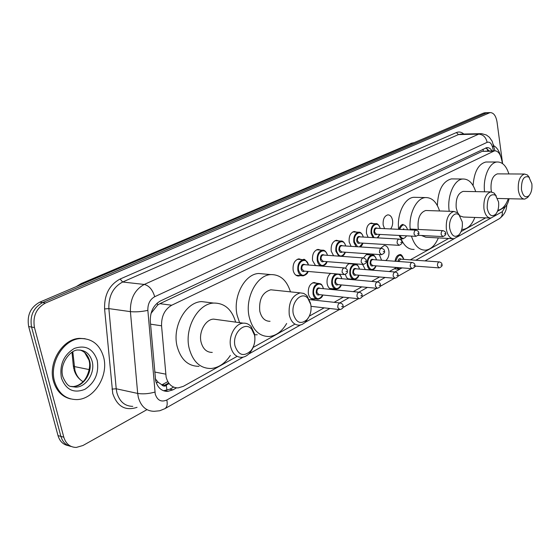 <?xml version="1.0" encoding="UTF-8"?>
<svg xmlns="http://www.w3.org/2000/svg" width="560" height="560" viewBox="0 0 560 560"><rect width="100%" height="100%" fill="white"/><g stroke="black" fill="none" stroke-linecap="round" stroke-linejoin="round"><path stroke-width="0.84" d="M300.223 275.604L298.746 276.01C295.939 276.01 294.07 274.106 293.146 270.291C292.614 263.991 294.511 260.183 298.823 258.853L301.567 259.602M315.504 265.573L312.557 260.54C312.053 254.387 313.859 250.67 317.989 249.382L320.586 250.082M333.571 255.766L331.226 251.16C330.743 245.147 332.479 241.514 336.427 240.261L338.891 240.926M351.12 246.358L349.195 242.13C348.733 236.25 350.399 232.701 354.179 231.483L356.524 232.113M368.116 237.328L366.506 233.436C366.065 227.682 367.661 224.21 371.287 223.027L373.52 223.622M384.552 228.641L383.187 225.057C382.767 219.422 384.3 216.027 387.779 214.872C390.201 214.886 391.79 216.713 392.553 220.353C393.001 223.79 392.35 226.653 390.607 228.935M315.084 298.942L313.67 299.32C311.017 299.306 309.253 297.479 308.385 293.832C307.888 287.567 309.764 283.78 314.013 282.464L316.687 283.248M333.669 288.855L332.29 289.233C329.714 289.226 328.006 287.413 327.173 283.794C326.613 279.188 327.761 275.723 330.617 273.406M345.646 268.282C346.556 265.622 347.942 263.998 349.804 263.41M352.121 263.592L352.821 263.998M365.295 269.584L362.6 264.404M363.496 257.908L366.275 254.653L367.619 254.247L369.908 254.905M381.577 260.246L379.309 254.562M380.681 248.248L384.209 245.511C386.582 245.532 388.136 247.31 388.878 250.838C389.354 255.199 388.318 258.44 385.763 260.554M502.558 163.597L501.291 158.333C499.912 153.265 497.658 150.759 494.543 150.822L171.731 305.221C164.731 309.309 161.336 316.176 161.56 325.808L166.131 377.146C168.154 384.286 172.179 387.87 178.192 387.898L183.351 386.337L236.873 356.503M155.288 378.784L158.158 382.256L161.462 384.531C162.792 386.19 164.416 386.547 166.341 385.616L166.95 390.376M166.418 385.497L161.462 384.531M494.543 150.822L482.209 151.326L159.873 303.688L157.703 304.976L151.018 313.39M497.497 211.246L504.224 207.501C506.597 206.024 508.207 203.098 509.04 198.723M253.141 347.438L294.301 324.499M309.337 316.12L324.177 307.846M334.103 302.316L343.371 297.15M353.241 291.648L361.816 286.867M371.637 281.4L379.561 276.983M389.319 271.544L396.368 267.61M410.298 259.847L448.644 238.476M461.076 231.546L485.646 217.854M351.561 279.146L350.511 279.489M348.754 279.335L346.605 277.578L345.303 274.4M491.995 150.85C490.539 148.519 488.831 147.434 486.878 147.602L160.517 300.909C153.482 304.948 150.08 311.766 150.311 321.349L155.652 380.772C157.675 387.828 161.693 391.37 167.692 391.412L172.928 389.844L176.512 387.856M173.614 387.1L169.82 389.2L163.485 390.761M146.979 409.647L82.943 445.508L76.265 447.44C70.063 447.293 65.912 443.884 63.805 437.206L34.461 327.544C32.585 316.351 36.267 308.182 45.5 303.023L490.098 112.581C493.633 112.658 495.943 115.78 497.028 121.947L502.607 163.639M68.348 445.655C63.196 444.689 59.752 441.336 58.009 435.596L28.672 326.55L31.556 327.047C29.68 315.889 33.355 307.748 42.581 302.603L486.29 112.973L487.949 112.665L486.29 112.973L42.581 302.603C33.355 307.748 29.68 315.889 31.556 327.047L60.9 436.394L31.556 327.047L34.461 327.544M71.246 446.481C66.087 445.522 62.636 442.155 60.9 436.394C62.636 442.155 66.087 445.522 71.246 446.481M485.821 147.868L489.097 150.878M28.672 326.55C26.796 315.427 30.464 307.307 39.69 302.19L483.553 113.078L485.219 112.77M103.607 357.126C108.864 375.62 94.234 399.413 76.818 399.588C65.814 399.476 58.394 393.421 54.551 381.423C48.93 362.698 63.924 338.807 80.794 338.555C92.33 338.611 99.932 344.806 103.607 357.126M70.616 398.916C62.097 396.851 56.378 390.936 53.452 381.178C47.838 362.474 62.818 338.611 79.688 338.359L85.113 338.723M254.562 335.272C255.542 341.089 254.331 346.241 250.929 350.728C243.838 357.042 238.539 355.446 235.018 345.954C231.826 333.326 245.042 320.502 251.783 329.322L254.562 335.272M254.499 333.83C255.689 340.879 254.219 347.13 250.089 352.576C247.66 355.453 244.916 357.042 241.864 357.336C236.285 357.371 232.568 353.864 230.699 346.801C228.186 336.441 235.158 323.456 243.229 323.162C246.274 322.952 248.913 324.1 251.125 326.606L254.499 333.83M217.406 319.641L213.577 319.116C205.485 319.375 198.52 331.996 201.061 342.097C202.937 348.992 206.682 352.429 212.275 352.415M230.349 355.418C225.134 363.384 218.715 367.745 211.106 368.501C200.235 368.522 192.927 361.802 189.175 348.348C184.093 328.433 197.876 303.583 213.661 303.072C224.497 302.967 231.826 309.323 235.662 322.126M199.066 366.324C188.188 366.324 180.866 359.667 177.114 346.339C172.011 326.641 185.78 302.078 201.572 301.595L208.803 302.484M310.8 304.549C311.668 310.275 310.485 315.217 307.258 319.375C300.972 324.786 296.331 323.029 293.335 314.09C290.654 302.547 301.581 290.78 307.804 298.207L310.8 304.549M309.036 316.722L304.927 322.637L302.022 324.52L299.453 325.178C294.35 325.206 290.955 321.776 289.268 314.881C288.295 302.827 291.963 295.491 300.265 292.88L303.793 293.412L306.894 295.589L310.534 303.289M273.721 290.094L270.802 289.786C262.458 292.306 258.783 299.453 259.791 311.22C261.499 317.947 264.915 321.307 270.046 321.3M286.65 323.491C282.044 331.387 276.241 335.727 269.234 336.511C259.252 336.532 252.56 329.959 249.158 316.806C244.762 298.053 256.753 275.121 270.718 274.596C280.182 274.435 286.762 280.189 290.465 291.851M257.243 334.775L254.667 334.74M239.589 322.665L237.118 315.238C232.701 296.674 244.692 273.987 258.685 273.483L264.187 273.994M462.217 221.816C462.798 227.122 461.776 231.399 459.158 234.647C454.762 238.105 451.633 236.096 449.771 228.62C448.168 219.639 454.545 210.518 459.116 215.061L462.217 221.816M459.361 234.416L457.814 236.586L453.957 238.756C450.114 238.742 447.587 235.578 446.362 229.278C445.739 219.394 448.245 213.451 453.887 211.442L457.765 212.8L460.201 216.293M427.028 210.539L425.74 210.497C420.021 212.457 417.494 218.274 418.152 227.955L418.446 229.46M421.519 235.494L425.866 237.251L452.571 238.686M438.34 237.923C435.204 245.301 430.983 249.375 425.67 250.145C419.223 250.313 414.484 245.637 411.453 236.103M414.155 249.417C408.366 249.655 403.865 245.819 400.652 237.916M410.27 229.894C408.338 214.578 416.213 198.086 425.411 197.575C431.823 197.379 436.548 201.838 439.572 210.959M398.664 229.327C396.711 214.144 404.6 197.799 413.847 197.295L416.283 197.351M498.561 201.957C499.079 207.13 498.113 211.232 495.656 214.263C491.659 217.336 488.838 215.306 487.193 208.173C487.193 197.638 489.972 193.319 495.537 195.216L498.561 201.957M494.27 216.188L495.656 214.263L494.27 216.188L490.945 218.05C487.389 218.015 485.058 214.935 483.945 208.796C483.392 199.416 485.667 193.788 490.763 191.912L494.116 193.053L496.286 195.993M464.135 191.408L463.099 191.394C457.926 193.228 455.63 198.744 456.211 207.935L457.569 212.639M460.054 215.964L463.344 217.021L489.825 218.008M474.838 217.448C472.01 224.637 468.139 228.606 463.232 229.355L461.811 229.369M449.218 211.281C446.831 196.357 454.048 179.48 462.756 179.011C468.559 178.829 472.871 183.029 475.699 191.625M437.374 205.59C438.046 190.218 442.715 181.321 451.381 178.906L453.341 178.92M531.853 183.771C532.315 188.811 531.391 192.745 529.095 195.58C525.441 198.324 522.886 196.287 521.43 189.469C521.402 179.585 523.901 175.448 528.913 177.072L531.853 183.771M528.822 195.944L527.667 197.477L524.783 199.094C521.493 199.045 519.337 196.035 518.322 190.064C517.832 181.132 519.904 175.784 524.531 174.034L527.45 174.993L529.396 177.534M498.225 173.88L497.378 173.873C492.674 175.595 490.581 180.831 491.092 189.595L491.554 191.905M497.679 198.464L523.88 199.073M508.312 198.709C505.792 205.583 502.313 209.44 497.854 210.273M484.568 191.793C482.783 177.702 489.272 162.442 497.028 161.994C502.306 161.812 506.261 165.795 508.893 173.943M473.088 185.542C474.159 171.843 478.408 164.003 485.842 162.022L487.438 162.015M493.717 145.733C496.818 147.392 499.1 150.822 500.57 156.023M154.679 372.015L165.655 374.136M157.143 303.135L157.703 304.976M482.951 149.212L483.385 150.962M158.158 382.256L156.226 382.704M487.648 150.339L487.914 150.892M150.556 324.17L161.56 325.808M159.873 303.688L171.731 305.221M482.209 151.326L493.206 151.214M169.82 389.2L172.928 389.844M493.43 150.836L492.534 147.14C491.372 143.164 489.573 141.568 487.123 142.352L154.707 296.716C149.975 299.404 147.693 303.954 147.854 310.366L155.232 394.079C157.388 400.421 161.252 402.395 166.81 400.008L243.194 357.133M166.81 400.008C167.699 404.271 167.062 407.155 164.906 408.667L159.719 410.767L154.224 411.306C146.314 411.215 141.022 406.581 138.334 397.404L137.683 393.428L116.214 388.773L116.872 392.672C119.567 401.674 124.859 406.231 132.755 406.357M137.046 407.344C125.314 411.166 117.208 406.546 112.728 393.484L104.587 308.924C104.209 294.742 109.389 284.781 120.12 279.027L456.393 132.566C458.976 131.502 461.44 131.999 463.799 134.036M45.5 303.023L39.69 302.19M63.805 437.206L58.009 435.596M489.034 112.875L483.553 113.078M154.917 392.091C148.701 393.813 142.954 394.261 137.683 393.428L130.417 311.633L108.864 308.609L116.214 388.773L111.986 389.102M147.854 310.366C141.54 311.724 135.723 312.144 130.417 311.633C130.102 298.774 134.715 289.709 144.256 284.445L122.647 282.016C113.12 287.154 108.528 296.016 108.864 308.609L104.587 308.924M154.707 296.716C152.614 289.758 149.135 285.663 144.256 284.445L478.716 134.127L458.444 134.582L122.647 282.016L120.12 279.027M487.123 142.352C485.975 137.277 483.175 134.533 478.716 134.127L481.516 133.644M461.125 134.099L458.444 134.582L456.393 132.566M248.752 354.018L300.363 325.045M305.333 322.252L329.84 308.497M339.752 302.932L349.006 297.738M358.869 292.208L367.423 287.399M377.223 281.904L385.133 277.459M394.877 271.992L399.966 269.136M401.485 268.282L402.178 267.897M415.814 260.239L454.118 238.742M457.667 236.747L490.987 218.043M494.228 216.223L502.313 211.687L505.337 206.682M493.479 144.767L493.668 145.544L492.534 147.14M506.877 204.785C506.408 207.011 507.01 212.842 499.436 218.631C501.669 217.161 502.635 214.851 502.313 211.687M165.571 385.504L169.106 383.565M72.807 351.813L74.9 370.265C76.328 375.473 79.037 379.267 83.041 381.661M72.002 352.289L73.297 365.61L74.242 366.541L89.194 369.586M162.029 384.776L167.825 381.619M83.3 283.612L81.109 283.605L411.873 143.136L82.089 283.465L77.994 285.873M414.176 142.632L411.873 143.136L413.042 143.122M92.134 361.284C95.382 372.568 86.422 387.044 75.88 387.149L70.672 386.463C68.173 386.12 65.576 382.921 62.888 376.873C58.744 363.755 71.106 349.139 78.302 350.035C85.26 350.077 89.873 353.829 92.134 361.284M97.202 360.297C99.204 372.946 95.081 382.634 84.819 389.361C73.738 393.638 65.933 389.858 61.418 378.021C59.339 364.882 63.623 355.033 74.263 348.467C85.421 344.673 93.065 348.614 97.202 360.297M80.066 350.049C84.861 351.652 88.025 355.229 89.572 360.787C92.82 372.036 83.874 386.477 73.332 386.582L70.504 386.393M309.442 299.607L340.011 302.96C342.202 303.611 343.196 304.556 343.007 305.795C343.665 307.531 342.608 308.812 339.836 309.645L337.813 307.503C337.624 305.011 338.359 303.499 340.011 302.96L340.676 303.058M342.405 306.341L341.698 306.74L342.405 306.341M322.84 294.994C322.357 297.087 320.747 298.508 318.017 299.264C315.525 299.257 313.88 297.535 313.068 294.098C312.606 288.211 314.363 284.648 318.346 283.402L320.166 283.738M323.344 288.666C321.825 279.79 311.906 285.166 313.81 293.958C316.176 299.915 319.137 300.251 322.693 294.98M319.564 294.651C317.968 295.54 316.848 294.875 316.218 292.663C316.33 288.519 317.667 287.084 320.215 288.358M319.578 288.295L319.067 288.239C317.478 288.736 316.771 290.164 316.953 292.516L318.934 294.588L358.449 298.725L342.797 307.615M319.641 288.302L359.114 292.229C361.249 292.838 362.229 293.769 362.054 295.015C362.698 296.695 361.669 297.948 358.96 298.781L357.007 296.653C356.832 294.224 357.532 292.747 359.114 292.229L359.709 292.313M361.494 295.533L360.815 295.911L361.494 295.533M341.271 284.914C340.62 287.175 339.073 288.589 336.616 289.142C334.201 289.135 332.605 287.427 331.821 284.025C331.317 279.118 332.64 275.73 335.797 273.854M341.705 278.698C340.186 270.074 330.743 275.31 332.549 283.885C334.852 289.793 337.708 290.129 341.131 284.9M338.114 284.613C336.567 285.502 335.482 284.844 334.866 282.646C334.971 278.614 336.245 277.207 338.688 278.425M338.079 278.369L337.61 278.327C336.091 278.81 335.412 280.203 335.594 282.506L337.512 284.557L376.873 288.302M338.142 278.376L377.461 281.925C379.54 282.492 380.506 283.409 380.352 284.662C381.108 285.964 380.1 287.196 377.335 288.344L375.452 286.237C375.284 283.864 375.949 282.422 377.461 281.925L377.993 281.988M379.827 285.145L379.176 285.516L379.827 285.145M359.002 275.205C358.218 277.613 356.72 279.013 354.515 279.405C352.177 279.398 350.63 277.704 349.874 274.337C349.454 268.709 351.064 265.314 354.711 264.138L356.202 264.369M359.38 269.101C357.868 260.715 348.866 265.818 350.588 274.197C352.821 280.049 355.586 280.385 358.869 275.198M355.964 274.946C354.466 275.835 353.416 275.184 352.814 273C352.912 269.073 354.13 267.694 356.475 268.87M355.887 268.821L355.46 268.786C354.004 269.255 353.36 270.613 353.528 272.86L355.383 274.897L394.576 278.278M355.943 268.828L395.094 272.013C397.124 272.538 398.076 273.441 397.95 274.708C398.678 275.975 397.691 277.179 395.003 278.313L393.176 276.227C393.015 273.903 393.659 272.503 395.094 272.013L395.577 272.062M397.453 275.163L396.83 275.513L397.453 275.163M376.082 265.867C375.102 268.485 373.653 269.871 371.749 270.025C369.481 270.018 367.983 268.338 367.255 265.006C366.856 259.497 368.403 256.179 371.896 255.038L373.247 255.227M376.411 259.868C374.906 251.699 366.317 256.676 367.955 264.866C370.125 270.669 372.792 270.998 375.963 265.853M373.156 265.636C371.7 266.518 370.685 265.881 370.104 263.711C370.188 259.882 371.357 258.531 373.604 259.665M373.044 259.623L372.659 259.595C371.259 260.05 370.643 261.38 370.797 263.578L372.596 265.594L411.6 268.632M373.1 259.63L412.069 262.479C414.05 262.976 414.988 263.865 414.876 265.132C415.583 266.357 414.624 267.533 411.992 268.66L410.228 266.588C410.074 264.32 410.69 262.955 412.069 262.479L412.503 262.521M414.407 265.552L413.805 265.895L414.407 265.552M395.052 261.233C395.654 257.397 397.145 255.227 399.511 254.716L400.708 254.877M403.753 259.378C400.813 253.47 398.146 254.1 395.738 261.282M400.603 259.154L439.222 261.912C441.14 262.395 442.043 263.256 441.931 264.488C442.617 265.671 441.686 266.805 439.131 267.897L437.486 265.888C437.353 263.69 437.927 262.367 439.222 261.912L439.607 261.947M441.511 264.887L440.951 265.216L441.511 264.887M400.652 259.161L398.503 261.485M401.905 267.876L399.336 269.241L396.249 267.435M397.824 261.436C398.517 258.818 399.616 258.069 401.114 259.196M397.138 267.505C398.538 269.094 400.043 269.206 401.653 267.855M308.035 271.446C307.762 273.406 306.117 274.883 303.107 275.863C300.475 275.87 298.725 274.078 297.864 270.487C297.367 264.565 299.138 260.981 303.184 259.728L305.046 260.036M308.427 264.999C306.705 256.116 296.66 261.464 298.62 270.34C301.14 276.535 304.227 276.906 307.881 271.432M304.633 271.152C302.96 272.083 301.784 271.397 301.105 269.08C301.196 264.922 302.554 263.473 305.179 264.733M304.5 264.677L303.989 264.635C302.372 265.139 301.658 266.567 301.861 268.94L303.961 271.096L343.707 274.54M304.563 264.684L344.267 267.918C346.542 268.702 347.557 269.647 347.319 270.746C347.984 272.412 346.955 273.693 344.218 274.589L342.146 272.37C341.957 269.92 342.664 268.436 344.267 267.918L344.869 267.988M346.024 271.614L346.724 271.243L346.024 271.614M327.061 261.646C326.585 263.83 325.003 265.293 322.315 266.028C319.767 266.028 318.073 264.257 317.24 260.701C316.771 254.919 318.465 251.419 322.329 250.201L324.009 250.453M327.39 255.318C325.682 246.687 316.12 251.895 317.982 260.561C320.425 266.7 323.407 267.057 326.914 261.639M323.792 261.394C322.168 262.325 321.034 261.646 320.376 259.35C320.453 255.304 321.755 253.883 324.261 255.087M323.61 255.045L323.148 255.01C321.601 255.493 320.922 256.893 321.111 259.21L323.141 261.345L362.747 264.411M323.673 255.045L363.237 257.908C365.477 258.671 366.478 259.595 366.24 260.694C366.891 262.311 365.883 263.564 363.216 264.453L361.214 262.255C361.032 259.861 361.711 258.419 363.237 257.908L363.776 257.964M365.015 261.52L365.68 261.163L365.015 261.52M338.814 256.144L335.881 251.293C335.433 245.637 337.057 242.214 340.753 241.038L342.265 241.248M345.639 246.008C343.945 237.615 334.838 242.683 336.602 251.153C338.975 257.229 341.852 257.586 345.226 252.217M342.216 252.007C340.648 252.938 339.542 252.266 338.905 249.991C338.982 246.043 340.221 244.657 342.622 245.812M341.999 245.777L341.579 245.749C340.102 246.218 339.451 247.59 339.626 249.851L341.593 251.965L381.038 254.681M342.062 245.777L381.472 248.297C383.67 249.004 384.65 249.914 384.419 251.034C385.175 252.259 384.195 253.491 381.465 254.709L379.533 252.532C379.358 250.201 380.009 248.787 381.472 248.297L381.955 248.346M383.25 251.818L383.894 251.475L383.25 251.818M356.125 246.68L353.815 242.235C353.388 236.698 354.942 233.366 358.491 232.218L359.856 232.386M363.209 237.055C361.536 228.879 352.842 233.821 354.529 242.095L357.567 246.771M359.436 246.89L362.852 243.145M359.947 242.97C358.428 243.901 357.364 243.236 356.741 240.975C356.811 237.132 357.994 235.767 360.304 236.887M359.702 236.859L359.324 236.838C357.903 237.293 357.28 238.63 357.448 240.842L359.352 242.935L398.622 245.322M359.765 236.859L398.993 239.057C401.156 239.736 402.122 240.632 401.891 241.745C402.64 242.935 401.674 244.139 399.007 245.35L397.138 243.194C396.977 240.912 397.6 239.533 398.993 239.057L399.427 239.092M400.785 242.487L401.408 242.158L400.785 242.487M372.981 237.601L371.091 233.513C370.685 228.095 372.176 224.833 375.571 223.72L376.81 223.853M380.135 228.431C378.49 220.465 370.181 225.281 371.791 233.38L374.108 237.664M377.251 237.839L379.827 234.416M377.027 234.269C375.557 235.193 374.528 234.535 373.926 232.295C373.982 228.543 375.123 227.213 377.335 228.291M376.761 228.263L376.411 228.249C375.053 228.697 374.458 229.999 374.619 232.162L376.46 234.241L415.534 236.32M376.817 228.27L415.863 230.167C417.984 230.818 418.936 231.7 418.712 232.813C419.44 233.954 418.495 235.13 415.884 236.341L414.078 234.206C413.924 231.973 414.519 230.629 415.863 230.167L416.255 230.195M417.655 233.52L418.25 233.198L417.655 233.52M403.081 238.875C401.373 238.938 400.071 237.797 399.189 235.452M399.938 235.487C401.961 239.225 404.166 239.344 406.553 235.844M403.844 228.76L402.731 229.53M410.186 229.068L442.841 230.629C444.913 231.28 445.83 232.134 445.592 233.205C446.285 234.318 445.375 235.452 442.848 236.607L441.161 234.542C441.028 232.379 441.588 231.077 442.841 230.629L443.191 230.657M444.619 233.877L445.179 233.569L444.619 233.877M398.951 229.341C399.742 226.373 401.107 224.714 403.032 224.371M407.316 228.928C404.838 223.482 402.283 223.636 399.644 229.376M487.795 150.892L487.025 148.526M332.29 289.233L331.009 289.107M313.67 299.32L312.263 299.166M298.746 276.01L297.339 275.877M164.577 390.761L167.692 391.412M490.098 112.581L484.617 112.791M494.942 150.794L492.17 141.253L489.384 137.27L486.416 135.023L481.635 133.651L461.293 134.092M164.906 408.667L339.304 309.596M361.851 296.786L376.803 288.295M380.156 286.391L394.457 278.264M397.747 276.395L411.446 268.618M414.68 266.784L415.821 266.126M425.033 260.897L499.436 218.631M164.29 385.392L168.679 382.991M73.871 369.061L73.36 366.219M410.893 143.353L414.12 142.66M76.195 286.636L81.109 283.605M74.109 369.957C75.376 374.213 77.616 377.594 80.836 380.114M75.88 387.149L73.332 386.582C77.07 386.099 80.318 384.447 83.076 381.619C86.471 378.931 91.413 367.815 89.047 360.591M88.9 360.003L84.665 352.569M80.794 338.555L79.688 338.359M250.929 350.728L250.089 352.576M213.661 303.072L201.572 301.595M243.229 323.162L213.577 319.116M251.783 329.322L251.125 326.606M307.258 319.375L306.243 321.286M270.718 274.596L258.685 273.483M300.265 292.88L270.802 289.786M307.804 298.207L306.894 295.589M459.158 234.647L457.814 236.586M425.411 197.575L413.847 197.295M453.887 211.442L425.74 210.497M459.116 215.061L457.765 212.8M462.756 179.011L451.381 178.906M490.763 191.912L463.099 191.394M495.537 195.216L494.116 193.053M529.095 195.58L527.667 197.477M497.028 161.994L485.842 162.022M524.531 174.034L497.378 173.873M528.913 177.072L527.45 174.993M339.269 309.582L311.045 306.334M312.585 282.856L318.346 283.402C321.279 284.186 321.447 283.199 323.484 288.68M316.694 299.117L310.961 298.494M339.066 274.141C339.654 273.889 340.578 275.415 341.838 278.712M335.412 289.03L329.728 288.463M349.048 263.704L354.711 264.138C356.503 263.438 358.099 265.097 359.506 269.115M353.416 279.307L347.781 278.803M366.282 254.646L371.896 255.038C373.527 254.289 375.074 255.906 376.53 259.875M370.748 269.948L365.162 269.493M399.511 254.716C400.925 253.911 402.374 255.472 403.865 259.392M398.44 269.171L394.17 268.835M438.788 267.869L414.869 266.056M301.791 275.744L295.967 275.219M308.574 265.006C305.886 260.092 304.087 258.335 303.184 259.728L297.332 259.273M321.118 265.93L315.343 265.461M327.537 255.325C326.2 251.531 324.471 249.823 322.329 250.201L316.526 249.802M341.768 256.354C343.483 255.675 344.68 254.296 345.366 252.224M345.772 246.015C344.463 242.319 342.79 240.66 340.753 241.038L334.999 240.695M360.178 246.939C361.263 246.435 362.194 245.175 362.978 243.159M363.335 237.062C362.04 233.45 360.423 231.833 358.491 232.218L352.786 231.917M377.692 237.867L379.953 234.423M380.254 228.438C378.84 224.742 377.279 223.167 375.571 223.72L369.922 223.461M442.533 236.593L418.026 235.305"/></g></svg>
